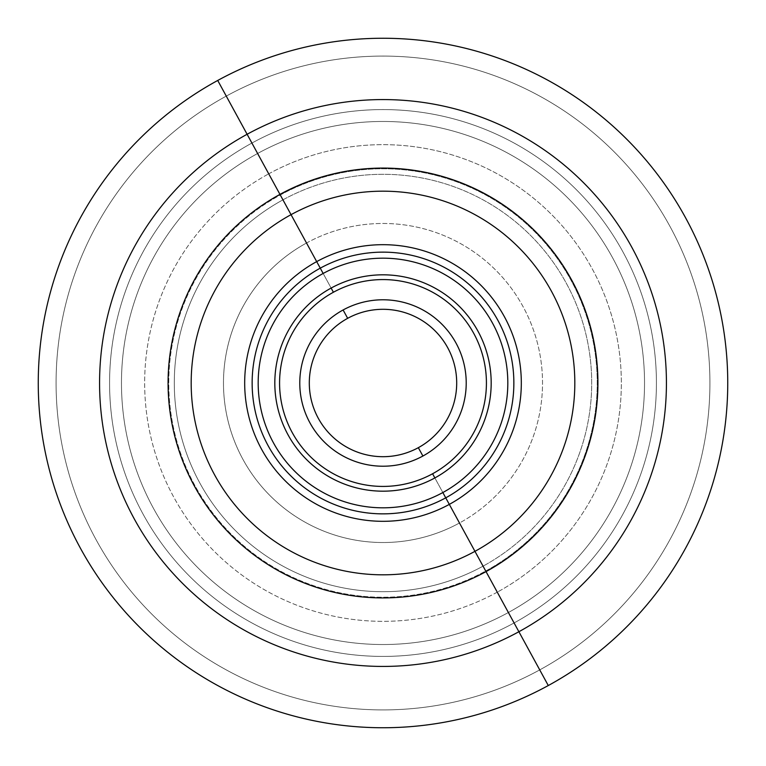 <?xml version="1.0" encoding="UTF-8"?>
<svg xmlns="http://www.w3.org/2000/svg" width="766" height="766" viewBox="0 0 766 766"><rect width="100%" height="100%" fill="white"/><g stroke="black" fill="none" stroke-linecap="round" stroke-linejoin="round"><path stroke-width="0.57" stroke-dasharray="3.83 2.87" d="M418.332 447.679A73.708 73.708 0 0 0 447.679 347.668A73.708 73.708 0 0 0 347.668 318.321A73.708 73.708 0 0 0 318.321 418.332A73.708 73.708 0 0 0 418.332 447.679L422.899 456.029A83.216 83.216 0 0 0 456.029 343.101A83.216 83.216 0 0 0 343.101 309.971L347.668 318.321A73.708 73.708 0 0 1 447.679 347.668A73.708 73.708 0 0 1 418.332 447.679A73.708 73.708 0 0 1 318.321 418.332A73.708 73.708 0 0 1 347.668 318.321L343.101 309.971A83.216 83.216 0 0 0 309.971 422.899A83.216 83.216 0 0 0 422.899 456.029L418.332 447.679M331.132 288.064A108.178 108.178 0 0 1 477.936 331.132A108.178 108.178 0 0 1 434.868 477.936A108.178 108.178 0 0 1 288.064 434.868A108.178 108.178 0 0 1 331.132 288.064L333.411 292.239A103.429 103.429 0 0 0 292.239 432.589A103.429 103.429 0 0 0 432.589 473.761A103.429 103.429 0 0 0 473.761 333.411A103.429 103.429 0 0 0 333.411 292.239A103.429 103.429 0 0 1 473.761 333.411A103.429 103.429 0 0 1 432.589 473.761L434.868 477.936A108.178 108.178 0 0 0 477.936 331.132A108.178 108.178 0 0 0 331.132 288.064A108.178 108.178 0 0 0 288.064 434.868A108.178 108.178 0 0 0 434.868 477.936L432.589 473.761A103.429 103.429 0 0 1 292.239 432.589A103.429 103.429 0 0 1 333.411 292.239L323.156 273.462A124.82 124.82 0 0 0 273.462 442.844A124.82 124.82 0 0 0 442.844 492.538L434.868 477.936A108.178 108.178 0 0 1 288.064 434.868A108.178 108.178 0 0 1 331.132 288.064A108.178 108.178 0 0 0 288.064 434.868A108.178 108.178 0 0 0 434.868 477.936A108.178 108.178 0 0 1 288.064 434.868A108.178 108.178 0 0 1 331.132 288.064A108.178 108.178 0 0 1 477.936 331.132A108.178 108.178 0 0 1 434.868 477.936L442.844 492.538A124.82 124.82 0 0 0 492.538 323.156A124.82 124.82 0 0 0 323.156 273.462L331.132 288.064A108.178 108.178 0 0 1 477.936 331.132A108.178 108.178 0 0 1 434.868 477.936A108.178 108.178 0 0 0 477.936 331.132A108.178 108.178 0 0 0 331.132 288.064A108.178 108.178 0 0 0 288.064 434.868A108.178 108.178 0 0 0 434.868 477.936A108.178 108.178 0 0 0 477.936 331.132A108.178 108.178 0 0 0 331.132 288.064M343.101 309.971A83.216 83.216 0 0 1 456.029 343.101A83.216 83.216 0 0 1 422.899 456.029A83.216 83.216 0 0 1 309.971 422.899A83.216 83.216 0 0 1 343.101 309.971M442.844 492.538A124.82 124.82 0 0 1 273.462 442.844A124.82 124.82 0 0 1 323.156 273.462L320.303 268.234A130.775 130.775 0 0 0 268.234 445.697A130.775 130.775 0 0 0 445.697 497.766L442.844 492.538L445.697 497.766A130.775 130.775 0 0 0 497.766 320.303A130.775 130.775 0 0 0 320.303 268.234L323.156 273.462A124.82 124.82 0 0 1 492.538 323.156A124.82 124.82 0 0 1 442.844 492.538M459.476 522.996L445.697 497.766A130.775 130.775 0 0 1 268.234 445.697A130.775 130.775 0 0 1 320.303 268.234L306.524 243.004A159.519 159.519 0 0 0 243.004 459.476A159.519 159.519 0 0 0 459.476 522.996A159.519 159.519 0 0 0 522.996 306.524A159.519 159.519 0 0 0 306.524 243.004L320.303 268.234A130.775 130.775 0 0 1 497.766 320.303A130.775 130.775 0 0 1 445.697 497.766L459.476 522.996A159.519 159.519 0 0 1 243.004 459.476A159.519 159.519 0 0 1 306.524 243.004L282.941 199.849A208.697 208.697 0 0 0 199.849 483.059A208.697 208.697 0 0 0 483.059 566.151L459.476 522.996L483.059 566.151A208.697 208.697 0 0 0 566.151 282.941A208.697 208.697 0 0 0 282.941 199.849L306.524 243.004A159.519 159.519 0 0 1 522.996 306.524A159.519 159.519 0 0 1 459.476 522.996M485.711 571.005L483.059 566.151A208.697 208.697 0 0 1 199.849 483.059A208.697 208.697 0 0 1 282.941 199.849L280.289 194.995A214.231 214.231 0 0 0 194.995 485.711A214.231 214.231 0 0 0 485.711 571.005A214.231 214.231 0 0 0 571.005 280.289A214.231 214.231 0 0 0 280.289 194.995L282.941 199.849A208.697 208.697 0 0 1 566.151 282.941A208.697 208.697 0 0 1 483.059 566.151L485.711 571.005A214.231 214.231 0 0 1 194.995 485.711A214.231 214.231 0 0 1 280.289 194.995L268.732 173.834A238.35 238.35 0 0 0 173.834 497.268A238.35 238.35 0 0 0 497.268 592.166L485.711 571.005L497.268 592.166A238.35 238.35 0 0 0 592.166 268.732A238.35 238.35 0 0 0 268.732 173.834L280.289 194.995A214.231 214.231 0 0 1 571.005 280.289A214.231 214.231 0 0 1 485.711 571.005M497.268 592.166A238.35 238.35 0 0 1 173.834 497.268A238.35 238.35 0 0 1 268.732 173.834L226.267 96.104A326.919 326.919 0 0 0 96.104 539.733A326.919 326.919 0 0 0 539.733 669.896L497.268 592.166L539.733 669.896A326.919 326.919 0 0 0 669.896 226.267A326.919 326.919 0 0 0 226.267 96.104L268.732 173.834A238.35 238.35 0 0 1 592.166 268.732A238.35 238.35 0 0 1 497.268 592.166M539.733 669.896A326.919 326.919 0 0 1 96.104 539.733A326.919 326.919 0 0 1 226.267 96.104A326.919 326.919 0 0 0 96.104 539.733A326.919 326.919 0 0 0 539.733 669.896A326.919 326.919 0 0 0 669.896 226.267A326.919 326.919 0 0 0 226.267 96.104A326.919 326.919 0 0 1 669.896 226.267A326.919 326.919 0 0 1 539.733 669.896A326.919 326.919 0 0 1 96.104 539.733A326.919 326.919 0 0 1 226.267 96.104A326.919 326.919 0 0 1 669.896 226.267A326.919 326.919 0 0 1 539.733 669.896M251.918 143.05A273.424 273.424 0 0 0 143.05 514.082A273.424 273.424 0 0 0 514.082 622.95A273.424 273.424 0 0 0 622.95 251.918A273.424 273.424 0 0 0 251.918 143.05L257.615 153.487A261.532 261.532 0 0 0 153.487 508.385A261.532 261.532 0 0 0 508.385 612.513L514.082 622.95A273.424 273.424 0 0 1 143.05 514.082A273.424 273.424 0 0 1 251.918 143.05A273.424 273.424 0 0 1 622.95 251.918A273.424 273.424 0 0 1 514.082 622.95L508.385 612.513A261.532 261.532 0 0 0 612.513 257.615A261.532 261.532 0 0 0 257.615 153.487L251.918 143.05A273.424 273.424 0 0 0 143.05 514.082A273.424 273.424 0 0 0 514.082 622.95L508.385 612.513A261.532 261.532 0 0 1 153.487 508.385A261.532 261.532 0 0 1 257.615 153.487A261.532 261.532 0 0 0 153.487 508.385A261.532 261.532 0 0 0 508.385 612.513A261.532 261.532 0 0 0 612.513 257.615A261.532 261.532 0 0 0 257.615 153.487A261.532 261.532 0 0 1 612.513 257.615A261.532 261.532 0 0 1 508.385 612.513A261.532 261.532 0 0 1 153.487 508.385A261.532 261.532 0 0 1 257.615 153.487L251.918 143.05L257.615 153.487A261.532 261.532 0 0 1 612.513 257.615A261.532 261.532 0 0 1 508.385 612.513L514.082 622.95A273.424 273.424 0 0 0 622.95 251.918A273.424 273.424 0 0 0 251.918 143.05A273.424 273.424 0 0 1 622.95 251.918A273.424 273.424 0 0 1 514.082 622.95A273.424 273.424 0 0 1 143.05 514.082A273.424 273.424 0 0 1 251.918 143.05M548.284 685.541A344.748 344.748 0 0 0 685.541 217.716A344.748 344.748 0 0 0 217.716 80.459A344.748 344.748 0 0 0 80.459 548.284A344.748 344.748 0 0 0 548.284 685.541A344.748 344.748 0 0 1 80.459 548.284A344.748 344.748 0 0 1 217.716 80.459A344.748 344.748 0 0 1 685.541 217.716A344.748 344.748 0 0 1 548.284 685.541"/><path stroke-width="1.15" d="M422.899 456.029L418.332 447.679A73.708 73.708 0 0 0 447.679 347.668A73.708 73.708 0 0 0 347.668 318.321L343.101 309.971A83.216 83.216 0 0 1 456.029 343.101A83.216 83.216 0 0 1 422.899 456.029A83.216 83.216 0 0 1 309.971 422.899A83.216 83.216 0 0 1 343.101 309.971L347.668 318.321A73.708 73.708 0 0 0 318.321 418.332A73.708 73.708 0 0 0 418.332 447.679L422.899 456.029A83.216 83.216 0 0 0 456.029 343.101A83.216 83.216 0 0 0 343.101 309.971A83.216 83.216 0 0 0 309.971 422.899A83.216 83.216 0 0 0 422.899 456.029M333.411 292.239A103.429 103.429 0 0 1 473.761 333.411A103.429 103.429 0 0 1 432.589 473.761A103.429 103.429 0 0 1 292.239 432.589A103.429 103.429 0 0 1 333.411 292.239L331.132 288.064L333.411 292.239A103.429 103.429 0 0 0 292.239 432.589A103.429 103.429 0 0 0 432.589 473.761A103.429 103.429 0 0 0 473.761 333.411A103.429 103.429 0 0 0 333.411 292.239M347.668 318.321A73.708 73.708 0 0 1 447.679 347.668A73.708 73.708 0 0 1 418.332 447.679A73.708 73.708 0 0 1 318.321 418.332A73.708 73.708 0 0 1 347.668 318.321M434.868 477.936L432.589 473.761L434.868 477.936A108.178 108.178 0 0 0 477.936 331.132A108.178 108.178 0 0 0 331.132 288.064A108.178 108.178 0 0 0 288.064 434.868A108.178 108.178 0 0 0 434.868 477.936A108.178 108.178 0 0 1 288.064 434.868A108.178 108.178 0 0 1 331.132 288.064A108.178 108.178 0 0 1 477.936 331.132A108.178 108.178 0 0 1 434.868 477.936M548.284 685.541A344.748 344.748 0 0 0 685.541 217.716A344.748 344.748 0 0 0 217.716 80.459A344.748 344.748 0 0 0 80.459 548.284A344.748 344.748 0 0 0 548.284 685.541L518.888 631.73A283.43 283.43 0 0 0 631.73 247.112A283.43 283.43 0 0 0 247.112 134.27L217.716 80.459A344.748 344.748 0 0 1 685.541 217.716A344.748 344.748 0 0 1 548.284 685.541A344.748 344.748 0 0 1 80.459 548.284A344.748 344.748 0 0 1 217.716 80.459L247.112 134.27A283.43 283.43 0 0 0 134.27 518.888A283.43 283.43 0 0 0 518.888 631.73L548.284 685.541M279.963 194.392L247.112 134.27A283.43 283.43 0 0 1 631.73 247.112A283.43 283.43 0 0 1 518.888 631.73L486.037 571.608A214.92 214.92 0 0 0 571.608 279.963A214.92 214.92 0 0 0 279.963 194.392A214.92 214.92 0 0 0 194.392 486.037A214.92 214.92 0 0 0 486.037 571.608L518.888 631.73A283.43 283.43 0 0 1 134.27 518.888A283.43 283.43 0 0 1 247.112 134.27L279.963 194.392A214.92 214.92 0 0 1 571.608 279.963A214.92 214.92 0 0 1 486.037 571.608L474.958 551.338A191.816 191.816 0 0 0 551.338 291.042A191.816 191.816 0 0 0 291.042 214.662L279.963 194.392L291.042 214.662A191.816 191.816 0 0 0 214.662 474.958A191.816 191.816 0 0 0 474.958 551.338L486.037 571.608A214.92 214.92 0 0 1 194.392 486.037A214.92 214.92 0 0 1 279.963 194.392M291.042 214.662A191.816 191.816 0 0 1 551.338 291.042A191.816 191.816 0 0 1 474.958 551.338L449.316 504.382A138.32 138.32 0 0 0 504.382 316.684A138.32 138.32 0 0 0 316.684 261.618L291.042 214.662L316.684 261.618A138.32 138.32 0 0 0 261.618 449.316A138.32 138.32 0 0 0 449.316 504.382L474.958 551.338A191.816 191.816 0 0 1 214.662 474.958A191.816 191.816 0 0 1 291.042 214.662M320.265 268.157L316.684 261.618A138.32 138.32 0 0 1 504.382 316.684A138.32 138.32 0 0 1 449.316 504.382L445.735 497.843A130.862 130.862 0 0 0 497.843 320.265A130.862 130.862 0 0 0 320.265 268.157A130.862 130.862 0 0 0 268.157 445.735A130.862 130.862 0 0 0 445.735 497.843L449.316 504.382A138.32 138.32 0 0 1 261.618 449.316A138.32 138.32 0 0 1 316.684 261.618L320.265 268.157A130.862 130.862 0 0 1 497.843 320.265A130.862 130.862 0 0 1 445.735 497.843L442.844 492.538A124.82 124.82 0 0 0 492.538 323.156A124.82 124.82 0 0 0 323.156 273.462L320.265 268.157L323.156 273.462A124.82 124.82 0 0 0 273.462 442.844A124.82 124.82 0 0 0 442.844 492.538L445.735 497.843A130.862 130.862 0 0 1 268.157 445.735A130.862 130.862 0 0 1 320.265 268.157M323.156 273.462A124.82 124.82 0 0 1 492.538 323.156A124.82 124.82 0 0 1 442.844 492.538A124.82 124.82 0 0 1 273.462 442.844A124.82 124.82 0 0 1 323.156 273.462"/></g></svg>
